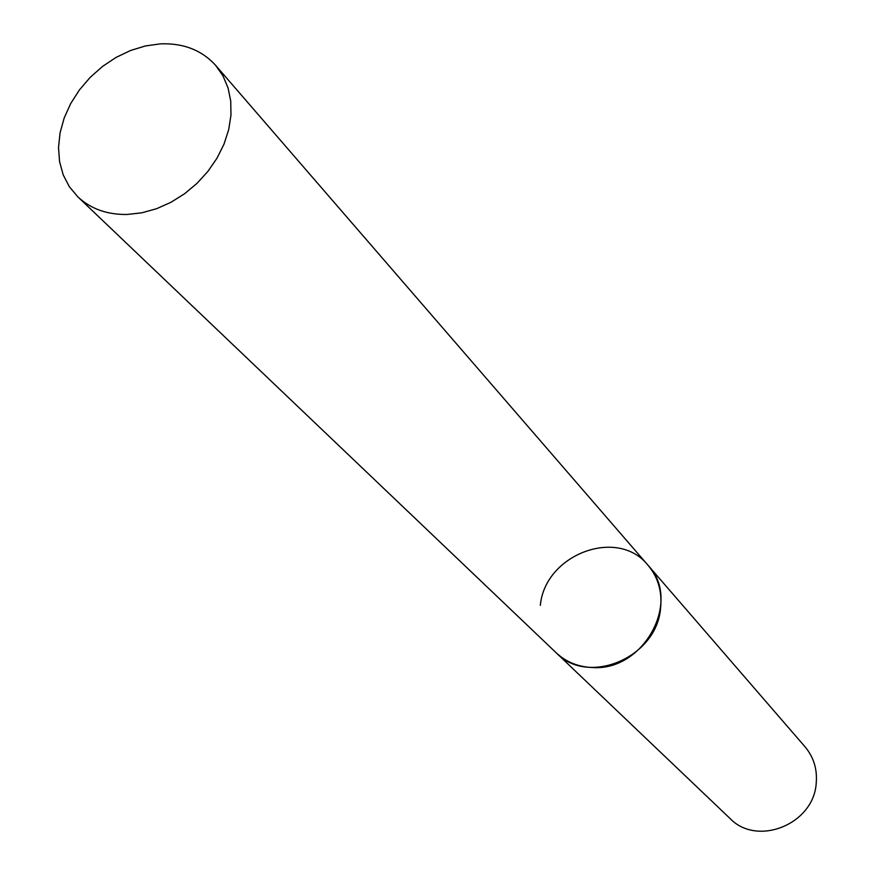 <?xml version="1.0" encoding="UTF-8"?>
<svg xmlns="http://www.w3.org/2000/svg" width="875" height="875" viewBox="0 0 875 875"><rect width="100%" height="100%" fill="white"/><g stroke="black" fill="none" stroke-linecap="round" stroke-linejoin="round"><path stroke-width="1.31" d="M540.345 605.347C544.939 554.367 617.695 526.827 648.036 565.283L805.044 746.812C813.652 757.083 817.381 769.158 816.233 783.027C813.947 824.173 757.225 847.142 729.925 818.388L556.194 652.794C566.038 661.97 578.047 666.881 592.211 667.516C643.847 671.65 682.227 600.611 648.036 565.283C658.098 577.314 662.277 591.642 660.57 608.267C656.808 657.617 588.033 686.558 556.194 652.794L77.864 196.886C90.825 208.939 107.308 214.802 127.312 214.463L141.881 212.8L156.559 208.72L170.909 202.322L184.516 193.791L196.984 183.367L207.922 171.369L217.022 158.145L224.022 144.091L228.703 129.62L230.967 115.161L230.748 101.128L228.058 87.938L223.016 75.95L215.764 65.505C201.863 50.159 183.389 42.952 160.333 43.87L145.414 45.948L130.495 50.52L116.036 57.433L102.441 66.5L90.125 77.427L79.439 89.895L70.711 103.545L64.181 117.983L60.08 132.77L58.516 147.481L59.566 161.667L63.219 174.902L69.377 186.769L77.864 196.886M648.036 565.283L215.764 65.505"/></g></svg>
